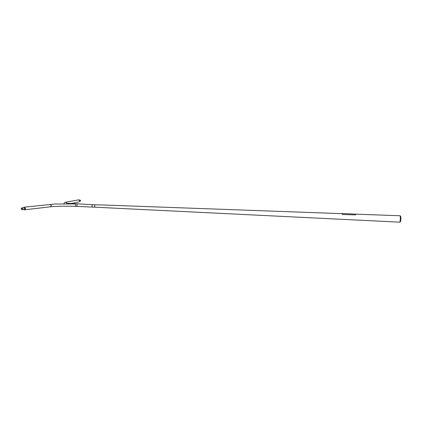<?xml version="1.0" encoding="UTF-8"?>
<svg xmlns="http://www.w3.org/2000/svg" width="422" height="422" viewBox="0 0 422 422"><rect width="100%" height="100%" fill="white"/><g stroke="black" fill="none" stroke-linecap="round" stroke-linejoin="round"><path stroke-width="0.63" d="M92.534 204.702L92.471 204.696C91.906 205.525 91.885 206.321 92.402 207.081L92.434 207.081M95.103 204.807L95.04 204.807C94.486 205.635 94.459 206.432 94.971 207.191L399.592 222.162M400.531 216.048L400.647 216.191C401.032 218.079 400.953 219.946 400.409 221.793L399.755 222.099M399.866 215.753L399.945 215.758C400.636 215.906 400.32 222.368 399.629 222.172M92.502 204.696L95.04 204.807C94.486 205.63 94.459 206.427 94.966 207.191L94.512 207.17M354.881 214.096L342.332 213.485M342.569 213.479L342.311 213.648L342.585 213.653M355.124 214.112L355.735 214.118L355.867 214.555L355.308 214.882L342.664 214.471M342.664 214.439L341.994 213.669M342.089 214.081L341.957 213.664M79.774 200.002L80.686 200.708L79.805 201.447M78.592 199.87L79.948 200.93L79.014 201.948L70.384 203.636M23.695 209.486L24.555 209.818L25.631 208.558L24.344 207.176L54.955 204.016L74.093 203.942C75.169 203.768 75.665 204.211 75.585 205.266C75.675 206.131 75.343 206.485 74.583 206.332C64.408 206.052 56.353 206.205 50.429 206.791L51.437 205.63L50.128 204.369M21.1 208.742L21.976 209.681L22.709 208.827L21.833 207.888L21.1 208.742M24.344 207.176L23.468 207.708M22.635 208.821L21.844 207.972L21.179 208.748L21.97 209.597L22.635 208.821M77.242 206.427L76.788 205.314L77.342 204.058M65.452 202.275L66.919 203.262M22.065 209.671L23.859 209.465L24.592 208.616L23.632 207.687M75.047 206.326L94.396 207.165M95.071 204.802L100.056 204.981M100.304 204.892L342.031 213.669M355.783 214.16L399.903 215.747M342.311 213.637L341.994 213.627M79.521 200.049L79.911 199.975M92.481 204.696L66.602 203.23M64.091 203.81C63.87 203.003 64.397 202.481 65.684 202.228L78.793 199.833M23.495 207.703L21.833 207.888M50.429 206.791L24.682 209.803"/></g></svg>
